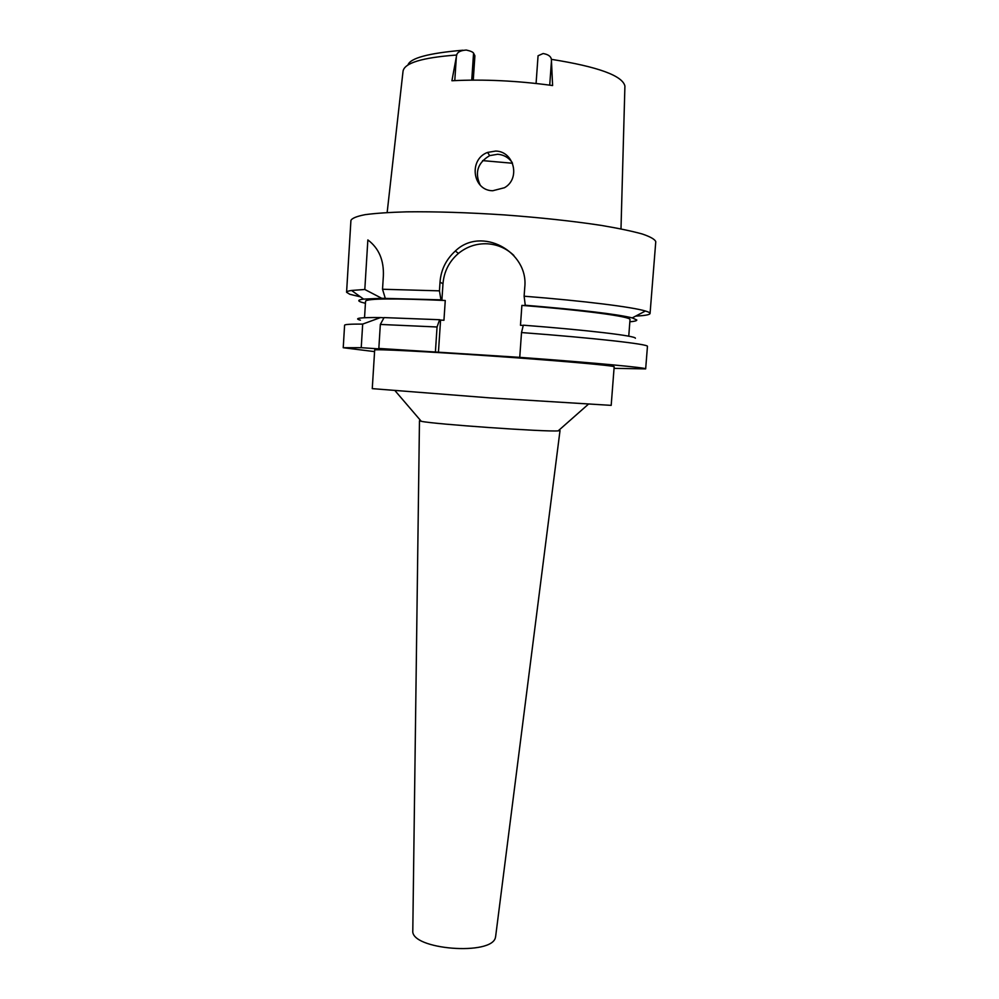 <?xml version="1.0" encoding="UTF-8"?>
<svg xmlns="http://www.w3.org/2000/svg" width="999" height="999" viewBox="0 0 999 999"><rect width="100%" height="100%" fill="white"/><g stroke="black" fill="none" stroke-linecap="round" stroke-linejoin="round"><path stroke-width="1.5" d="M473.264 80.107L474.9 55.782L473.563 53.134C472.877 51.998 470.479 50.974 466.371 50.075L466.258 50.05C460.601 50.45 457.405 52.098 456.68 55.02L451.923 80.744C483.741 79.121 517.307 80.719 552.597 85.539L551.386 59.341C550.911 56.344 548.151 54.408 543.131 53.534L538.061 55.757L536.076 83.454M495.679 151.061L487.574 152.422C468.406 159.365 472.477 190.622 492.707 190.747L504.47 187.725C520.766 178.671 514.073 151.286 495.679 151.061M628.746 336.188L630.019 319.555C630.756 316.621 585.102 310.364 521.89 305.394L525.312 305.607L524.113 296.204C584.015 300.924 632.454 307.03 645.404 311.014C648.551 311.938 650.099 312.762 650.062 313.474L655.769 241.696C654.919 239.335 650.411 236.763 642.257 233.991C631.98 231.144 618.369 228.284 601.41 225.424C573.126 221.129 540.759 217.62 504.283 214.91C467.794 212.525 435.277 211.501 406.73 211.838C389.585 212.312 375.749 213.249 365.222 214.648C356.805 216.271 352.048 218.194 350.924 220.417L346.578 292.27C346.616 291.546 348.276 290.946 351.548 290.459L364.81 289.485L367.857 239.922C378.871 248.202 384.041 260.277 383.354 276.124L382.53 289.248L439.448 290.846L440.946 299.837L381.755 298.301L364.81 289.485M364.535 317.719L365.559 301.161C367.195 298.476 393.756 298.264 445.267 300.499L441.883 300.274L442.982 283.766L440.022 282.143L439.448 290.846M440.022 282.143C440.934 269.892 446.041 259.515 455.319 251.024C481.293 225.786 528.908 251.523 524.75 287.437L524.113 296.204M360.464 296.853L349.8 294.28L346.578 292.27M441.883 300.274L440.946 299.837M365.422 303.296L361.501 302.247C357.28 300.874 357.992 299.825 363.611 299.113L381.755 298.301M382.53 289.248L385.277 298.289M442.982 283.766C444.018 271.516 449.175 261.388 458.466 253.396C466.995 246.516 476.685 243.319 487.549 243.806C497.702 244.53 506.468 248.414 513.873 255.469M524.75 305.195C580.968 309.865 616.795 314.098 632.242 317.894L636.813 319.992C636.863 320.791 634.54 321.391 629.87 321.79M614.085 368.356L645.666 368.881C647.414 367.769 594.143 362.762 519.742 357.342L378.833 348.439L380.332 324.438L384.066 317.595L439.622 319.717L440.571 320.055L438.436 352.26M445.267 300.499L443.943 320.279L440.571 320.055M523.251 325.462L520.479 325.287L521.89 305.394M378.833 348.439L382.892 349.151L361.226 347.677L343.231 347.727L344.593 325.237C344.618 324.4 350.649 324.026 362.687 324.088L361.226 347.677M374.575 351.611L343.231 347.727M614.173 366.733C614.023 365.622 559.128 360.726 493.044 356.131C426.96 351.511 373.551 348.863 374.675 350.037L372.265 388.636L490.122 397.902L611.188 405.369L614.173 366.733M383.966 317.769L380.557 317.545L362.687 324.088M645.666 368.881L647.452 346.403C649.288 344.268 596.028 338.162 521.515 332.555L519.742 357.342M635.376 338.261C636.363 335.976 589.348 330.269 523.314 325.187L521.515 332.555M650.062 313.474L650.062 313.486C649.775 314.76 644.979 315.634 635.676 316.096M380.557 317.545C360.002 317.395 353.284 318.269 360.389 320.167M439.622 319.717L437.05 326.985L435.427 351.636M437.05 326.985L380.332 324.438M495.641 936.45L560.014 430.569L558.166 430.869C546.353 432.043 432.792 424.1 421.253 421.291L419.468 420.741L412.799 930.656C410.427 949.662 492.819 956.18 495.492 937.162L495.679 936.125M560.014 430.569L559.003 430.132M480.207 185.14C474.463 172.652 477.622 162.812 489.672 155.632L497.664 154.258C503.608 154.708 508.441 157.405 512.137 162.387M512.512 163.249L482.617 160.614M551.46 61.026L549.725 85.14M456.68 55.02C422.19 57.592 404.308 62.999 403.034 71.266L387.15 212.537M620.991 228.883L624.912 86.051C622.489 75.662 597.989 66.758 551.386 59.341M473.563 53.134L471.74 80.12M454.782 80.594L456.368 56.681M407.954 64.972C410.252 58.092 428.571 53.172 462.887 50.225M455.319 251.024L458.466 253.396M632.242 317.894L645.404 311.014M363.611 299.113L351.548 290.459M558.166 430.869L588.236 404.345M421.253 421.291L395.167 390.846M487.574 152.422L489.672 155.632"/></g></svg>
